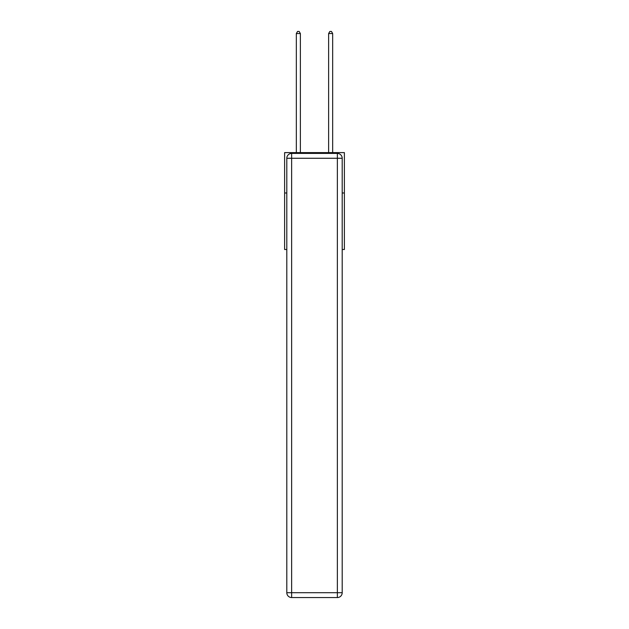 <?xml version="1.0" encoding="UTF-8"?>
<svg xmlns="http://www.w3.org/2000/svg" width="629" height="629" viewBox="0 0 629 629"><rect width="100%" height="100%" fill="white"/><g stroke="black" fill="none" stroke-linecap="round" stroke-linejoin="round"><path stroke-width="0.94" d="M286.8 192.985L284.623 192.985L284.623 152.611L344.377 152.611L344.377 249.509L342.2 249.509M284.623 192.985L284.623 249.509L286.8 249.509M344.377 192.985L342.2 192.985M291.644 153.413L337.356 153.413A4.843 4.843 0 0 1 342.2 158.264L342.2 592.707A4.843 4.843 0 0 1 337.356 597.55L291.644 597.55L291.644 592.707L337.356 592.707L337.356 158.264L291.644 158.264L291.644 592.707L286.8 592.707L286.8 158.264L291.644 158.264L291.644 153.413A4.843 4.843 0 0 0 286.8 158.264A4.843 4.843 0 0 1 291.644 153.413M286.8 592.707A4.843 4.843 0 0 0 291.644 597.55A4.843 4.843 0 0 1 286.8 592.707M300.371 152.611L300.371 33.549L296.33 33.549L296.33 152.611M296.33 33.549L297.541 31.45L299.16 31.45L300.371 33.549M332.67 152.611L332.67 33.549L328.629 33.549L328.629 152.611M328.629 33.549L329.84 31.45L331.459 31.45L332.67 33.549M337.356 597.55A4.843 4.843 0 0 0 342.2 592.707L337.356 592.707L337.356 597.55M342.2 158.264A4.843 4.843 0 0 0 337.356 153.413L337.356 158.264L342.2 158.264"/></g></svg>

